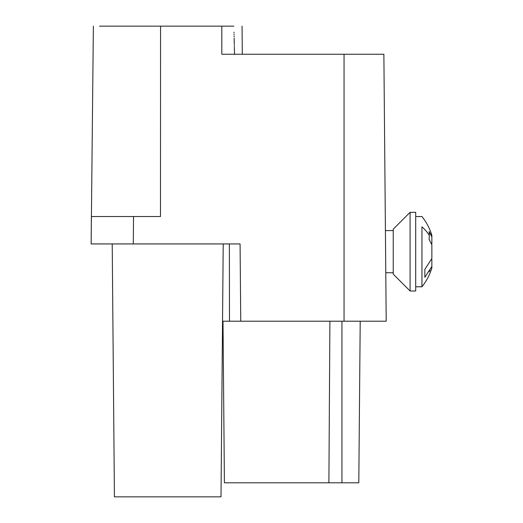 <?xml version="1.0" encoding="UTF-8"?>
<svg xmlns="http://www.w3.org/2000/svg" width="523" height="523" viewBox="0 0 523 523"><rect width="100%" height="100%" fill="white"/><g stroke="black" fill="none" stroke-linecap="round" stroke-linejoin="round"><path stroke-width="0.78" d="M233.997 32.171L234.016 32.936M234.049 34.178L234.062 34.943M234.095 36.185L234.114 36.95M234.147 38.192L234.284 44.213M234.311 45.076L234.337 46.22M234.356 47.083L234.52 54.255M93.369 26.15L91.139 243.934L133.287 243.934L91.139 243.934L91.375 216.535L160.483 216.535L160.561 26.15L99.52 26.15L135.803 26.15M160.561 26.15L221.811 26.15L221.811 54.255L383.875 54.255L386.203 321.214L240.75 321.214L240.077 243.934L133.287 243.934L133.528 216.535M233.846 26.15L221.811 26.15M223.216 243.934L221.007 496.85L114.419 496.85L112.216 243.934M222.543 321.214L240.75 321.214M229.368 243.934L229.479 321.214M223.001 321.214L224.413 482.801L358.798 482.801L360.21 321.214M328.895 482.801L329.902 321.214M383.875 54.255L385.412 230.591L393.231 230.591M393.231 272.745L385.778 272.745L386.203 321.214M410.091 291.01L410.091 212.325L393.231 229.185L393.231 274.15L410.091 291.01L415.707 291.01L415.707 286.794L421.95 286.794A56.203 56.203 0 0 0 431.861 267.972L431.861 266.462L431.861 267.972M410.091 212.325L415.707 212.325L415.707 291.01M415.707 286.794L415.707 212.325M431.397 259.617L431.861 259.617L431.861 266.462L424.839 277.327L424.839 269.378L431.861 258.519L431.861 244.816L431.397 243.718L431.861 243.718L431.861 235.363L431.861 236.867L429.122 231.539L429.331 235.363A56.203 39.741 180 0 0 421.95 226.832C421.95 213.214 421.95 213.214 421.95 226.832L421.95 286.794M431.861 244.816L431.861 258.519L431.861 244.816L429.122 239.488L429.331 235.363M429.122 271.797L430.05 270.228M431.861 236.867L430.043 233.095M424.839 277.327L424.839 269.378M344.049 54.255L344.049 321.214M341.944 482.801L341.944 321.214M242.057 26.15L242.306 54.255M415.707 216.542L421.95 216.542A56.203 56.203 0 0 1 431.861 235.363"/></g></svg>
